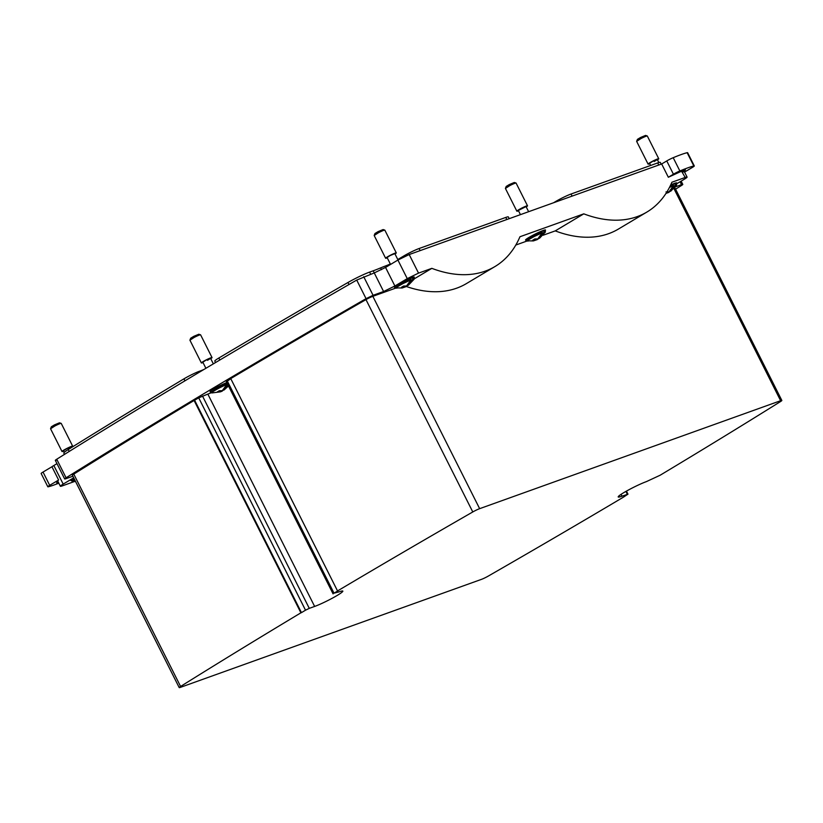 <?xml version="1.0" encoding="UTF-8"?>
<svg xmlns="http://www.w3.org/2000/svg" width="823" height="823" viewBox="0 0 823 823"><rect width="100%" height="100%" fill="white"/><g stroke="black" fill="none" stroke-linecap="round" stroke-linejoin="round"><path stroke-width="1.23" d="M51.942 466.744L43.033 472.063L49.699 485.333L58.608 480.015L51.942 466.744A8.95 0.844 -26.7 0 1 53.834 465.52L56.962 463.647M74.08 481.65L62.26 485.889A8.95 0.844 -26.7 0 1 60.367 486.259L57.692 480.951A8.95 0.844 -26.7 0 1 58.608 480.015M60.367 486.259A8.95 0.844 -26.7 0 1 63.186 484.099L53.834 465.52M43.033 472.063A5.967 0.566 153.3 0 0 41.15 473.503L47.827 486.774A5.967 0.566 153.3 0 0 48.31 486.774A44.761 4.218 153.3 0 0 58.814 483.173M56.581 460.129C54.853 460.705 54.904 460.407 56.736 459.224A1805.868 169.95 153.3 0 1 356.719 280.077L374.259 272.927L373.21 270.808L369.599 272.104A18.353 1.728 -26.7 0 0 347.964 282.505A1789.613 168.417 -26.7 0 0 218.836 358.015A12.386 1.162 -26.7 0 0 214.813 361.091L215.544 362.552M414.236 278.863L431.838 268.349L418.537 273.123L407.251 278.627L397.91 260.047L385.545 267.424L374.259 272.927L383.6 291.517L373.066 295.292L363.725 276.713M397.91 260.047L409.196 254.544L661.661 163.983L666.753 160.938L673.43 174.209L668.338 177.254L661.661 163.983M684.571 172.089L692.421 167.398A5.967 0.566 153.3 0 0 694.303 165.958L687.627 152.687A5.967 0.566 153.3 0 0 687.143 152.697A44.761 4.218 153.3 0 0 673.204 157.697A5.967 0.566 153.3 0 0 666.753 160.938M49.699 485.333A5.967 0.566 153.3 0 0 47.827 486.774M58.022 481.599L56.633 482.792A37.313 3.508 153.3 0 0 58.33 482.227M194.094 400.482L300.899 612.826L301.455 612.631L305.518 610.193L198.724 397.848L194.094 400.482A1756.632 165.31 153.3 0 0 73.782 474.11A5.854 0.556 153.3 0 0 72.403 475.241L179.198 687.586A5.854 0.556 153.3 0 0 180.443 687.349L481.414 579.382A5.854 0.556 153.3 0 0 488.276 576.09A1756.632 165.31 153.3 0 0 623.515 497.102L627.98 494.15L626.447 491.115M198.724 397.848L207.838 394.094A17.911 1.687 153.3 0 0 211.357 392.705M226.911 381.43L230.779 378.703M395.719 288.112L372.84 296.321A5.854 0.556 153.3 0 0 365.978 299.613A1756.632 165.31 153.3 0 0 230.738 378.601L337.533 590.945L338.088 590.749L334.015 593.177L227.22 380.833M407.251 278.627L394.896 286.003L383.6 291.517M356.719 280.077L366.06 298.656L373.066 295.292M366.06 298.656A1805.868 169.95 153.3 0 0 66.077 477.803L56.736 459.224M65.933 478.708C64.204 479.284 64.256 478.986 66.077 477.803C64.256 478.986 64.204 479.284 65.933 478.708L72.887 476.219M73.7 477.824L63.186 484.099M226.788 382.582A11.193 1.049 153.3 0 0 210.709 391.028A11.193 1.049 153.3 0 0 210.05 391.83A11.193 1.049 153.3 0 0 210.883 391.83M73.772 477.968A11.193 1.049 153.3 0 0 70.685 480.416A11.193 1.049 153.3 0 0 71.519 480.416M413.815 277.762A11.193 1.049 153.3 0 0 414.308 277.094A11.193 1.049 153.3 0 0 402.282 281.97A11.193 1.049 153.3 0 0 394.31 287.145A11.193 1.049 153.3 0 0 395.143 287.155M676.434 183.941L684.273 179.26A8.95 0.844 -26.7 0 0 687.092 177.099A8.95 0.844 -26.7 0 0 685.199 177.47L671.897 182.243A149.22 90.643 -120.8 0 1 646.95 212.025A149.22 90.643 -120.8 0 1 583.785 213.846L519.951 236.746A149.22 90.643 -120.8 0 1 494.993 266.529A149.22 90.643 -120.8 0 1 431.838 268.349M685.199 177.47L681.65 171.287M682.154 172.295L685.477 169.95A37.313 3.508 153.3 0 0 679.849 171.976L668.338 177.254M694.303 165.958A5.967 0.566 153.3 0 0 693.82 165.968A44.761 4.218 153.3 0 0 679.87 170.968A5.967 0.566 153.3 0 0 673.43 174.209M682.524 172.161A8.95 0.844 -26.7 0 1 684.417 171.791L687.092 177.099M675.58 189.167A1805.868 169.95 153.3 0 0 681.382 185.556A5.967 0.566 -26.7 0 0 682.792 184.393A5.967 0.566 -26.7 0 0 681.526 184.65L675.436 186.831M627.98 494.15L621.993 496.197A17.911 1.687 -26.7 0 1 618.207 496.948A17.911 1.687 -26.7 0 1 628.33 490.066A17.911 1.687 -26.7 0 1 646.415 481.609L660.159 475.221A1756.632 165.31 153.3 0 0 780.471 401.593A5.854 0.556 153.3 0 0 781.85 400.462L675.055 188.117A5.854 0.556 153.3 0 0 674.335 188.189M676.269 183.622A11.193 1.049 153.3 0 0 676.763 182.943A11.193 1.049 153.3 0 0 670.683 184.938M300.899 612.826A1756.632 165.31 153.3 0 0 180.587 686.454A5.854 0.556 153.3 0 0 179.198 687.586M301.455 612.631L194.65 400.287M305.518 610.193L309.283 608.362L202.489 396.017M334.015 593.177L339.055 591.86A17.911 1.687 153.3 0 1 342.841 591.099A17.911 1.687 153.3 0 1 332.718 597.982A17.911 1.687 153.3 0 1 314.633 606.438L309.283 608.362M372.84 296.321L479.644 508.665A5.854 0.556 153.3 0 0 472.783 511.957A1756.632 165.31 153.3 0 0 337.533 590.945M479.644 508.665L780.615 400.708A5.854 0.556 153.3 0 1 781.85 400.462M543.129 235.234L555.247 230.893A149.22 90.643 59.2 0 0 618.402 229.061L646.95 212.025M515.805 245.038L526.957 241.036M406.356 286.507A149.22 90.643 59.2 0 0 466.456 283.565L494.993 266.529M555.247 230.893L583.785 213.846M545.042 230.697A11.193 1.049 153.3 0 0 545.536 230.018A11.193 1.049 153.3 0 0 533.52 234.905A11.193 1.049 153.3 0 0 525.537 240.079A11.193 1.049 153.3 0 0 526.381 240.079M650.612 165.474L649.553 163.376L652.639 161.38C658.05 158.86 658.565 158.901 654.203 161.493M649.728 163.726A5.967 0.566 -26.7 0 1 648.092 164.116A5.967 0.566 -26.7 0 1 652.341 161.349A5.967 0.566 -26.7 0 1 658.75 158.746A5.967 0.566 -26.7 0 1 657.464 159.837M648.092 164.116L636.642 141.371L640.901 138.603A5.967 0.566 -26.7 0 1 647.259 135.97A5.967 0.566 -26.7 0 1 647.31 136.001L658.75 158.746M647.259 135.97L645.551 135.414L640.561 137.482L637.424 139.365L636.642 141.309M676.64 184.373A10.442 0.988 153.3 0 0 676.629 184.331L676.588 185.041L675.251 185.041L674.685 183.457L673.111 184.393M674.685 183.457L672.957 184.074L673.523 185.669L669.017 191.831L666.002 191.924M675.251 185.041L670.735 191.214L670.426 190.597M676.588 185.041L670.735 191.214M670.868 190.658L668.708 192.428L668.451 191.934M665.951 193.467L666.98 193.045L666.64 192.376M666.136 193.179L666.98 193.045M666.856 193.096L668.708 192.428M185.823 377.757L182.747 379.568M520.434 214.638L518.325 210.451L526.051 206.563L528.633 211.696M518.5 210.791A5.967 0.566 -26.7 0 1 516.854 211.182A5.967 0.566 -26.7 0 1 521.113 208.425A5.967 0.566 -26.7 0 1 527.522 205.822A5.967 0.566 -26.7 0 1 526.226 206.902M505.425 188.446L509.674 185.679A5.967 0.566 -26.7 0 1 516.031 183.035A5.967 0.566 -26.7 0 1 516.083 183.076L527.522 205.822M516.031 183.035L514.324 182.48L509.324 184.558L506.196 186.44L505.415 188.374M544.024 232.117L539.507 238.279L545.392 232.004L544.024 232.117L543.458 230.522L541.884 231.458M543.458 230.522L541.729 231.15L542.295 232.734L537.779 238.907L534.765 238.989L532.738 240.203L535.742 240.121L535.207 239.04M542.254 232.189A10.442 0.988 -26.7 0 0 534.178 235.954A10.442 0.988 -26.7 0 0 526.73 240.789L533.345 240.923L535.742 240.121M539.641 237.734L537.47 239.493L537.224 238.999M535.629 240.172L537.47 239.493M539.507 238.279L539.199 237.672M64.276 452.383L63.474 450.788L66.55 448.782L71.2 446.899L71.508 447.506M63.638 451.127A5.967 0.566 -26.7 0 1 62.003 451.518A5.967 0.566 -26.7 0 1 66.252 448.761A5.967 0.566 -26.7 0 1 72.671 446.159A5.967 0.566 -26.7 0 1 71.375 447.239M62.003 451.518L50.563 428.773L54.812 426.016A5.967 0.566 -26.7 0 1 61.18 423.372A5.967 0.566 -26.7 0 1 61.231 423.413L72.671 446.159M61.18 423.372L59.472 422.816L54.472 424.894L51.345 426.777L50.563 428.711M205.894 368.293L202.839 362.202L205.915 360.207C211.326 357.696 211.85 357.727 207.478 360.32M203.003 362.552A5.967 0.566 -26.7 0 1 201.368 362.943A5.967 0.566 -26.7 0 1 205.616 360.186A5.967 0.566 -26.7 0 1 212.036 357.583A5.967 0.566 -26.7 0 1 210.739 358.663M201.368 362.943L189.928 340.197L194.177 337.43A5.967 0.566 -26.7 0 1 200.545 334.796A5.967 0.566 -26.7 0 1 200.596 334.827L212.036 357.583M200.545 334.796L198.837 334.241L193.837 336.309L190.71 338.191L189.928 340.136M226.953 382.89L226.397 383.22M226.839 382.674L226.232 382.901L226.798 384.495L222.292 390.658L219.278 390.75L217.241 391.964L220.255 391.871L219.72 390.802M228.033 385.041L224.021 390.04L223.712 389.423M228.496 385.956L224.021 390.04M224.154 389.485L221.984 391.254L221.737 390.76M211.871 392.941L220.255 391.871M220.142 391.923L221.984 391.254M390.565 264.43L387.088 257.517L390.174 255.521L394.824 253.628L398.013 259.975M387.263 257.866A5.967 0.566 -26.7 0 1 385.627 258.257A5.967 0.566 -26.7 0 1 389.876 255.5A5.967 0.566 -26.7 0 1 396.295 252.898A5.967 0.566 -26.7 0 1 394.999 253.978M385.627 258.257L374.187 235.512L378.436 232.755A5.967 0.566 -26.7 0 1 384.804 230.111A5.967 0.566 -26.7 0 1 384.845 230.152L396.295 252.898M384.804 230.111L383.096 229.555L378.096 231.623L374.969 233.516L374.187 235.45M414.175 278.524A10.442 0.988 153.3 0 0 414.164 278.472L414.123 279.192L412.786 279.192L412.22 277.598L410.656 278.534M412.22 277.598L410.492 278.215L411.058 279.81L406.552 285.972L403.537 286.065L401.501 287.278L404.515 287.186L403.98 286.116M412.786 279.192L408.28 285.355L407.971 284.737M414.123 279.192L408.28 285.355M408.414 284.799L406.243 286.569L405.996 286.075M411.016 279.264A10.442 0.988 -26.7 0 0 402.941 283.03A10.442 0.988 -26.7 0 0 395.503 287.855L402.108 287.999L404.515 287.186M404.402 287.248L406.243 286.569M390.339 263.977L386.522 265.592A33.321 3.138 -26.7 0 0 380.586 267.917A41.387 3.899 -26.7 0 1 373.21 270.808M404.021 256.786L403.651 256.056L397.797 259.543M403.651 256.056A12.232 1.152 -26.7 0 1 419.082 248.525L505.764 217.437A12.232 1.152 -26.7 0 1 508.347 216.922L509.221 218.661M553.601 202.746L555.607 201.542A12.232 1.152 -26.7 0 1 571.039 194.022L657.711 162.923A12.232 1.152 -26.7 0 1 660.303 162.419L661.178 164.158M64.472 454.399L63.844 453.144A18.353 1.728 -26.7 0 1 68.258 449.533A1789.613 168.417 -26.7 0 1 183.951 378.837A12.386 1.162 -26.7 0 1 199.691 371.152L200.442 370.885A12.983 1.224 -26.7 0 0 203.878 369.496M394.896 286.003L385.545 267.424M418.537 273.123L409.196 254.544M673.204 157.697L679.87 170.968M687.143 152.697L693.82 165.968M681.526 184.65L680.076 181.77M73.782 474.11L180.587 686.454M314.633 606.438L207.838 394.094M365.978 299.613L472.783 511.957M673.944 188.611L780.615 400.708M621.993 496.197L621.067 494.356M627.342 494.273L625.912 491.413M675.93 182.943L676.629 184.331A10.442 0.988 153.3 0 0 675.21 184.496M669.449 187.449L673.523 185.669M669.829 186.698A10.442 0.988 -26.7 0 1 673.481 185.124M528.551 240.944C525.794 241.54 527.759 240.028 534.446 236.396L542.295 232.734M545.402 231.448A10.442 0.988 153.3 0 0 545.392 231.397A10.442 0.988 153.3 0 0 543.982 231.572M72.506 481.517L74.574 479.572M75.623 481.64L71.879 481.126A10.442 0.988 -26.7 0 1 74.337 479.099M213.064 392.705C210.307 393.291 212.272 391.779 218.959 388.158A10.185 0.957 -26.7 0 1 226.798 384.495M211.84 392.941L211.244 392.54A10.442 0.988 -26.7 0 1 218.681 387.715A10.442 0.988 -26.7 0 1 226.757 383.95M413.465 277.094L414.164 278.472A10.442 0.988 153.3 0 0 412.745 278.647M397.324 288.019C394.567 288.616 396.521 287.093 403.208 283.472L411.058 279.81M348.983 284.532L347.964 282.505M219.834 360.001L218.836 358.015M370.659 274.224L369.599 272.104M388.374 265.736L388.024 265.057M387.005 266.549L386.522 265.592M381.471 269.666L380.586 267.917M200.02 371.801L199.691 371.152M184.949 380.812L183.951 378.837M69.214 451.446L68.258 449.533M658.77 165.022L657.711 162.923M572.088 196.111L571.039 194.022M506.814 219.525L505.764 217.437M420.131 250.614L419.082 248.525M64.667 478.965L55.326 460.386M682.792 184.393L681.146 181.132M333.078 593.897L226.274 381.553M658.832 162.563L657.289 159.487M516.854 211.182L505.415 188.436M544.703 230.018L545.351 232.117M526.73 240.789L526.041 239.4M71.879 481.126L71.179 479.737M213.352 363.859L210.565 358.314M211.244 392.54L210.544 391.162M395.503 287.855L394.803 286.476"/></g></svg>
